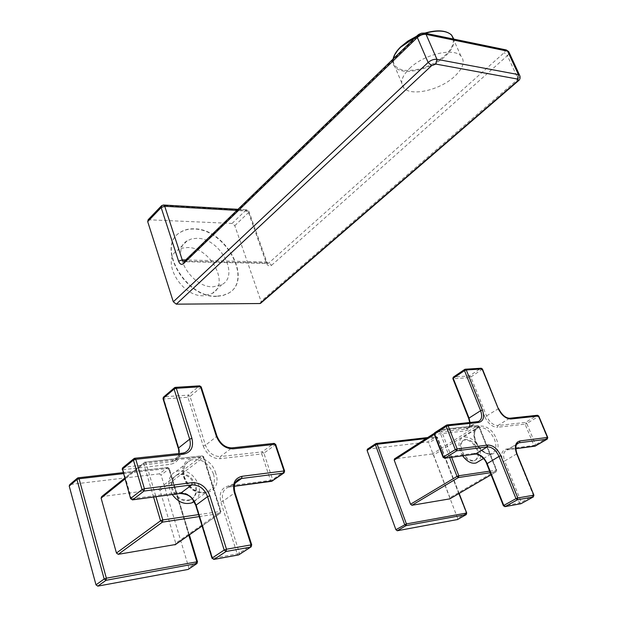 <?xml version="1.0" encoding="UTF-8"?>
<svg xmlns="http://www.w3.org/2000/svg" width="617" height="617" viewBox="0 0 617 617"><rect width="100%" height="100%" fill="white"/><g stroke="black" fill="none" stroke-linecap="round" stroke-linejoin="round"><path stroke-width="0.46" stroke-dasharray="3.08 2.31" d="M533.443 496.847L533.504 495.567L521.326 502.269L521.272 503.534M547.318 439.042L547.356 437.885L535.61 444.772L535.556 445.944M538.788 416.12L538.386 416.483L537.075 415.388L525.491 422.429L526.795 423.509L525.09 424.141L525.491 422.429L497.88 425.514L509.503 418.334C504.914 418.179 501.151 415.064 498.204 408.971L482.101 369.49L480.751 368.357L469.475 375.907L470.817 377.026L469.09 377.658L469.475 375.907L453.618 376.995L453.225 378.769L452.847 378.622M482.471 369.097L470.817 377.026L486.643 416.259C489.543 422.306 493.284 425.391 497.88 425.514L497.479 427.265L525.09 424.141L533.898 445.412L535.61 444.772L526.795 423.509L538.386 416.483L547.356 437.885L547.757 437.53M443.099 457.297L444.51 458.246M434.646 432.741L466.676 428.892L478.329 421.542L446.708 425.036L435.031 432.54L434.63 434.383L434.221 434.26M534.854 446.184L533.898 445.412L506.318 449.068C501.729 450.387 500.595 454.575 502.901 461.632L519.537 502.94L521.326 502.269L504.675 460.976L516.552 453.989C514.971 449.778 515.048 446.507 516.784 444.194M520.571 503.796L519.537 502.94L503.742 505.786L504.829 506.657M503.387 505.739L486.72 463.814M483.504 458.531L491.471 453.75C485.741 454.544 480.52 450.425 475.815 441.402C473.486 433.774 474.365 429.201 478.46 427.681C474.018 429.818 473.023 434.53 475.476 441.818C479.779 450.595 485.109 454.575 491.471 453.75C496.045 451.59 497.063 446.824 494.533 439.466C490.191 430.697 484.839 426.763 478.46 427.681L463.298 437.16C469.684 436.211 475.005 440.075 479.262 448.767C481.299 454.367 480.99 458.655 478.337 461.632M462.627 455.824L460.182 451.235C457.799 444.016 458.84 439.319 463.298 437.16M464.586 439.659C469.722 438.895 474.003 442.011 477.427 449.006C479.401 454.876 478.545 458.686 474.866 460.436C469.738 461.138 465.473 457.991 462.071 450.996C460.151 445.173 460.992 441.394 464.586 439.659L463.837 440.122C468.974 439.358 473.247 442.474 476.671 449.469C478.645 455.331 477.789 459.141 474.103 460.891C468.974 461.593 464.717 458.446 461.315 451.459C459.395 445.644 460.236 441.865 463.837 440.122M489.636 471.149L496.693 470.154L495.975 471.874L496.369 470.146L478.831 426.254L441.232 430.419L434.275 434.399M449.932 497.68L433.597 455.014L478.823 426.702L479.154 426.293L477.496 425.614L478.823 426.702L496.346 470.532L449.932 497.68L449.816 498.86M449.716 457.544L439.466 431.067L439.759 429.779L477.496 425.614L432.301 453.973L433.597 455.014M432.301 453.973L394.533 458.855M458.871 493.577L437.152 437.291L436.126 436.581L375.946 443.577L367.431 449.168M426.085 438.571L437.492 437.322L437.198 437.692L435.926 436.666L427.558 442.011L367.593 449.13M466.737 513.113L457.644 518.334L457.521 519.537M457.644 518.334L428.83 443.037L427.558 442.011M394.679 458.817L440.114 429.656L441.232 430.419L451.652 457.282M201.258 387.044L201.011 387.391L199.222 386.011L188.293 395.119L190.075 396.484L187.923 397.271L188.293 395.119L164.161 396.77L163.79 398.952L163.027 398.667M251.296 546.701L251.458 545.266L239.442 553.056L239.219 554.544M284.229 472.722L284.344 471.434L272.652 479.563L272.49 480.89M275.691 444.518L275.398 444.849L273.678 443.515L262.179 451.868L263.891 453.187L261.785 453.958L262.179 451.868L220.354 456.549L231.737 447.996C224.85 447.942 219.845 444.117 216.714 436.527L201.011 387.391L190.075 396.484L205.446 445.235C208.515 452.755 213.49 456.526 220.354 456.549L219.96 458.693L261.785 453.958L270.531 480.342L272.652 479.563L263.891 453.187L275.398 444.849L284.638 471.118M271.48 481.322L270.531 480.342L228.622 485.903C221.464 487.731 218.873 493.076 220.847 501.937L237.19 553.889L239.442 553.056L223.069 501.12L234.722 492.883C233.473 488.71 233.797 485.124 235.679 482.139M238.208 554.999L237.19 553.889L212.726 558.3L213.775 559.434M211.986 558.208L212.726 558.3L196.491 505.423C192.998 496.631 187.182 492.312 179.046 492.474L131.452 498.791L132.385 499.886M130.588 498.598L131.452 498.791L123.053 469.676L122.189 469.437M182.563 453.156L134.46 458.385L123.423 467.385L123.053 469.676L170.508 464.3C178.089 462.519 180.928 457.259 179.023 448.536L163.79 398.952L187.923 397.271L203.263 446.029L205.446 445.235L216.968 436.204M172.274 494.564L169.575 488.841C167.585 480.412 169.768 474.581 176.123 471.365C186.203 469.097 193.723 473.663 198.689 485.078C200.625 492.358 199.114 497.888 194.154 501.683M190.414 499.716C182.362 501.359 176.377 497.611 172.467 488.471C170.855 481.669 172.621 476.972 177.758 474.38C185.864 472.576 191.91 476.262 195.898 485.44C197.594 492.358 195.766 497.117 190.414 499.716L189.681 500.256C181.629 501.891 175.652 498.15 171.742 489.019C170.13 482.224 171.896 477.527 177.033 474.936C185.139 473.123 191.177 476.81 195.165 485.98C196.862 492.898 195.034 497.657 189.681 500.256M198.597 514.601L220.955 511.4L219.907 513.475L220.292 511.362L203.178 456.765L202.091 455.824L203.633 457.251L203.841 456.842L203.178 456.765L145.99 463.089L143.776 463.899L144.386 462.31L144.926 462.11L145.99 463.089L155.947 496.739M102.067 496.477L144.717 462.226L201.882 455.932L158.345 489.235L101.728 496.569M160.042 490.484L203.633 457.251L220.732 511.763L175.729 543.199L160.042 490.484L158.345 489.235M175.729 543.199L175.513 544.518M197.533 561.902L188.833 567.771L188.601 569.129M188.817 535.24L168.618 468.388L167.438 467.593L159.433 473.841L161.083 475.067L188.833 567.771M159.433 473.841L69.821 484.538M123.392 473.625L168.618 468.388L169.282 468.473L169.104 468.835L167.438 467.593L77.927 477.913L70.207 484.43M189.357 534.862L169.282 468.473L167.631 467.493L123.099 472.622M175.467 387.368L163.351 397.248M409.603 68.425C423.54 54.504 453.41 47.339 460.868 55.923C465.349 61.291 463.274 68.101 454.636 76.361C440.276 89.989 411.3 96.753 403.857 88C399.708 83.002 401.621 76.477 409.603 68.425M148.142 219.745L232.092 223.447L234.799 225.675L261.045 301.289L260.898 303.047M234.799 225.675L248.612 212.464L245.875 210.204L246.731 209.834L248.003 211.037L265.896 261.716L267.801 263.436L268.842 262.981L504.799 52.113L505.053 51.003L504.328 50.509L422.776 33.734L418.488 35.262L185.115 261.207L183.897 261.677M266.459 263.035L266.829 262.032L267.801 263.436L184.09 261.685L185.115 261.207L268.842 262.981L271.627 265.256C269.49 266.737 267.763 265.996 266.459 263.035L248.612 212.464L248.952 211.407L236.859 210.397M161.253 206.024L163.528 205.014M216.698 296.175C185.617 298.042 156.062 245.913 180.118 232.432C184.067 229.817 188.771 228.614 194.232 228.822C225.745 228.66 253.564 280.133 228.452 293.183L222.992 295.404L216.698 296.175M216.467 296.384C185.385 298.258 155.846 246.137 179.894 232.655C183.851 230.033 188.555 228.83 194.008 229.046C225.521 228.876 253.332 280.342 228.221 293.391L222.76 295.612L216.467 296.384M187.159 240.823C169.737 250.487 190.83 287.969 213.274 286.797L221.973 284.584C239.951 275.143 219.76 238 197.093 238.285L191.733 238.825L187.159 240.823L177.727 250.132L182.293 248.111L187.637 247.54C210.25 247.108 230.195 283.982 212.217 293.484L203.525 295.744C181.136 297.047 160.297 259.857 177.727 250.132M533.921 495.25L533.504 495.567L516.552 453.989L516.953 453.642M515.758 448.675L506.927 449.924C503.464 451.544 502.716 455.223 504.675 460.976L502.901 461.632M516.606 444.456L506.927 449.924L516.992 443.932M537.5 415.264L509.966 418.21M498.582 408.608L484.893 416.907C488.14 423.678 492.335 427.134 497.479 427.265M453.24 377.18L464.902 369.352L481.206 368.226M477.751 421.65L465.611 429.123L465.21 430.921C470.031 429.633 471.303 425.506 469.043 418.542L453.225 378.769L469.09 377.658L484.893 416.907M487.083 463.891C483.774 456.888 479.44 453.372 474.072 453.341L475.036 454.166M474.072 453.341L443.507 457.398L434.63 434.383L465.21 430.921M475.476 441.379C482.579 460.382 504.382 457.259 496.292 438.818C489.451 420.362 467.617 422.606 475.476 441.379M469.707 422.506C469.822 426.239 468.812 428.368 466.676 428.892C469.028 427.951 470.154 425.815 470.054 422.468M506.318 449.068L507.536 449.832L515.766 448.729M490.268 472.73L495.975 471.874L491.063 474.743M466.305 514.57L466.406 513.383L437.198 437.692L428.83 443.037M199.669 385.849L175.004 387.53M122.521 467.956L123.423 467.385L173.47 461.431C176.709 459.981 178.583 457.351 179.077 453.526M178.915 453.549C178.444 457.567 176.632 460.197 173.47 461.431L184.699 452.654L182.115 453.294L170.894 462.079L170.508 464.3M251.744 544.996L234.992 492.582M234.298 486.219L228.143 487.245C223.061 489.643 221.372 494.271 223.069 501.12L220.847 501.937M235.162 483.088L229.994 486.79L228.143 487.245L236.126 481.522M274.102 443.384L232.193 447.857M203.263 446.029C206.703 454.459 212.271 458.686 219.96 458.693M215.734 473.293C209.418 450.248 176.007 453.68 183.781 477.219C190.452 501.12 224.033 496.315 215.734 473.293M228.622 485.903L229.825 486.882L234.29 486.289M196.491 505.423L195.736 505.269M179.046 492.474L179.979 493.531M179.023 448.536L178.259 448.32M213.544 474.095C208.469 462.549 200.872 457.891 190.753 460.105C184.39 463.313 182.239 469.175 184.298 477.705C189.257 489.188 196.754 493.955 206.795 491.988C213.497 488.772 215.742 482.81 213.544 474.095M197.116 563.444L197.301 562.133L169.104 468.835L161.083 475.067M199.214 516.591L219.907 513.475L202.075 525.915M153.564 497.055L143.776 463.899L124.942 479.008M417.208 35.678L418.488 35.262M271.627 265.256L507.405 55.669L504.236 52.738M508.871 53.895L507.405 55.669L518.133 78.999L261.045 301.289M232.092 223.447L245.875 210.204L162.633 205.415L149.191 219.475M237.969 209.325L246.731 209.834L248.952 211.407L266.829 262.032L185.717 259.95M519.969 76.122L518.133 78.999L518.311 80.858M424.511 33.056L422.776 33.734M506.017 49.892L504.328 50.509M393.137 59.001C392.458 62.286 393.122 65.024 395.119 67.191C402.654 76.23 431.484 69.644 445.644 55.869C451.983 49.823 454.721 44.239 453.85 39.118M425.298 33.225L416.089 36.765M400.795 46.877C390.183 59.016 391.016 66.813 403.302 70.284C417.724 71.433 431.661 66.466 445.119 55.383C451.706 49.075 454.328 43.329 452.978 38.154M452.3 36.619C450.78 34.051 447.965 32.331 443.854 31.467M424.92 33.148L416.521 36.349M474.866 460.436L474.103 460.891M459.141 493.415L437.492 437.322L436.126 436.581L427.674 437.553M491.078 474.766L496.06 471.851L496.693 470.154L479.154 426.293L477.712 425.522L440.114 429.656L434.237 433.335M134.105 458.477L133.596 458.894M176.123 471.365L190.753 460.105C184.63 462.881 182.547 468.604 184.506 477.296C189.727 488.949 197.162 493.855 206.795 491.988L193.946 501.328M177.758 474.38L177.033 474.936M202.091 525.985L220.107 513.421L220.955 511.4L203.841 456.842L202.091 455.824L144.926 462.11L124.688 478.129M77.541 478.021L77.102 478.391M221.973 284.584L212.217 293.484M460.868 55.923L453.364 39.018M403.857 88L395.119 67.191L393.515 64.631L392.929 62.278L393.083 59.055M416.676 36.195L424.766 33.11"/><path stroke-width="0.93" d="M533.921 495.25L516.614 453.564C514.246 446.453 515.342 442.25 519.915 440.954L547.449 437.453L538.471 416.02L510.907 418.982C505.763 418.82 501.536 415.318 498.235 408.493L482.108 368.958L466.267 369.961L482.409 410.035C484.723 417.046 483.481 421.187 478.676 422.452L448.112 425.738L457.174 448.937L487.715 445.05C493.083 445.112 497.449 448.675 500.811 455.739L517.825 497.965L515.989 498.652L517.401 499.793L505.184 506.557L503.781 505.431L503.41 505.793L505.099 506.603L520.571 503.796M521.272 503.534L533.165 496.993L517.401 499.793L517.825 497.965L533.589 495.196L533.443 496.847M547.757 437.53L547.318 439.042M509.966 418.21L537.299 415.295L538.788 416.12M465.388 369.213L481.059 368.233L482.471 369.097M482.409 410.035L480.612 410.698L464.493 370.609L466.267 369.961L464.732 369.39L464.493 370.609L453.194 378.244L453.441 377.033L464.547 369.521M444.51 458.246L443.453 456.966L455.3 449.623L456.757 450.803L457.174 448.937L455.3 449.623L446.253 426.416L448.112 425.738L446.924 424.936L446.253 426.416L434.576 433.921L434.892 432.571L446.33 425.221M443.099 457.297L434.252 434.345L434.576 433.921L443.453 456.966L443.129 457.374L444.734 458.207L475.468 454.05L444.903 458.13L456.757 450.803L487.299 446.87L475.468 454.05C480.265 454.073 484.144 457.22 487.098 463.483L503.781 505.431L515.989 498.652L498.999 456.41L486.744 463.876L503.387 505.739M468.673 418.426L452.886 378.707L453.194 378.244L469.036 418.071L480.612 410.698C482.533 416.251 481.777 419.868 478.329 421.542L477.751 421.65M519.915 440.954L519.506 442.728L547.04 439.181L534.854 446.184M504.829 506.657L521.026 503.688L533.211 496.986L533.898 495.189L516.953 453.642M478.337 461.632L476.069 462.989C471.457 463.992 466.976 461.601 462.627 455.824M490.268 472.73L458.416 477.535L457.027 476.417L458.817 475.753L458.416 477.535L411.901 505.284L449.816 498.86M434.275 434.399L394.209 460.12L410.544 504.22L411.901 505.284M394.209 460.12L394.533 458.855L434.237 433.335M426.085 438.571L377.164 444.232L376.139 443.484L375.452 444.865L367.1 450.418L367.431 449.168L375.568 443.762M395.898 529.694L406.41 523.918L377.164 444.232L375.452 444.865L404.659 524.573L406.04 525.645L397.271 530.759L395.898 529.694L367.1 450.418M397.271 530.759L457.521 519.537M457.259 519.661L466.02 514.717L466.39 513.066L406.41 523.918L406.04 525.645L466.305 514.57M458.871 493.577L466.737 513.113M175.004 387.53L174.102 389.103L176.315 388.301L191.926 438.355C193.9 447.155 191.077 452.431 183.473 454.181L135.794 459.303L144.417 488.718L192.234 482.641C200.409 482.525 206.279 486.906 209.842 495.79L226.501 549.215L251.057 544.896L234.29 492.428C232.247 483.481 234.815 478.106 241.995 476.309L284.021 470.964L275.059 444.333L233.11 448.844C225.39 448.783 219.775 444.495 216.258 435.98L200.54 386.766L201.258 387.044M132.385 499.886L130.812 498.32L142.049 489.589L144.023 491.047L144.417 488.718L142.049 489.589L133.442 460.166L135.794 459.303L134.676 458.269L133.442 460.166L122.405 469.159L123.068 467.478L133.596 458.894M251.744 544.996L251.057 544.896L250.633 547.117L226.084 551.475L226.501 549.215L224.187 550.071L226.084 551.475L214.138 559.334L212.248 557.953L212.009 558.3L214.053 559.38L238.208 554.999M239.219 554.544L251.296 546.701M284.638 471.118L284.021 470.964L283.612 473.085L284.229 472.722M232.193 447.857L273.894 443.407L275.691 444.518M235.679 482.139L239.735 478.939L241.586 478.491L283.612 473.085L271.48 481.322M213.775 559.434L238.725 554.868L250.749 547.094L251.721 544.904L234.992 492.582M130.588 498.598L122.405 469.159L130.619 498.713L132.609 499.855L180.395 493.407L132.771 499.762L144.023 491.047L191.833 484.893L180.395 493.407C187.668 493.261 192.866 497.117 195.99 504.984L212.248 557.953L224.187 550.071L207.559 496.631L195.766 505.369L211.986 558.208M178.259 448.32L163.065 398.813L163.76 396.878L174.218 387.954M172.274 494.564C177.966 502.107 184.491 504.868 191.848 502.847L194.154 501.683M124.942 479.008L101.103 498.127L101.728 496.569L124.688 478.129M101.103 498.127L116.459 553.033L118.256 554.328L175.513 544.518M123.392 473.625L79.061 478.761L106.363 578.191L106.016 580.304L197.116 563.444M78.112 477.805L77.541 478.021L78.112 477.805L79.061 478.761L76.932 479.54L104.173 579.001L106.363 578.191L196.846 561.825L196.491 563.822L188.601 569.129M188.817 535.24L196.846 561.825L197.533 561.902M77.541 478.021L76.932 479.54L69.212 486.057L95.99 584.839L104.173 579.001L106.016 580.304L97.818 586.127L188.015 569.452M69.212 486.057L69.821 484.538L77.102 478.391M97.818 586.127L95.99 584.839M155.947 496.739L162.811 519.938L162.433 522.136L160.559 520.771L162.811 519.938L198.597 514.601M175.467 387.368L199.515 385.856L200.54 386.766L176.315 388.301L175.297 387.376L174.596 387.63M183.642 263.521C181.552 265.102 179.871 264.323 178.591 261.176L161.153 207.559L147.694 221.626L173.308 301.798L428.121 62.464L417.331 37.483L183.642 263.521L184.174 261.446L417.208 35.678M183.897 261.677L182.223 259.873L164.724 206.279L161.153 207.559L161.592 205.677L163.482 205.014L164.724 206.279L236.859 210.397M147.694 221.626L148.142 219.745L161.253 206.024M260.898 303.047L259.834 303.533L176.3 304.158L173.308 301.798M500.811 455.739L498.999 456.41C495.999 450.101 492.096 446.916 487.299 446.87L487.715 445.05M516.614 453.564L516.923 453.58C515.048 447.379 515.65 443.816 518.727 442.898L516.606 444.456M535.556 445.944L515.758 448.675M510.907 418.982L509.727 418.233C505.593 418.164 501.868 414.925 498.551 408.531L498.582 408.608M498.235 408.493L482.432 369.012L481.206 368.226M478.676 422.452L477.489 421.673L447.163 424.912M475.036 454.166L475.298 454.127C475.761 453.032 484.191 456.395 486.72 463.814M470.054 422.468L469.036 418.071L468.704 418.503L469.707 422.506M516.784 444.194L518.727 442.898L516.992 443.932M451.652 457.282L458.817 475.753L489.636 471.149M491.063 474.743L449.523 499.006M449.716 457.544L457.027 476.417L410.544 504.22M216.258 435.98L216.968 436.204M191.926 438.355L189.681 439.173L174.102 389.103L163.258 398.343L178.498 448.011L189.681 439.173C191.316 445.636 189.658 450.132 184.699 452.654L182.563 453.156M183.473 454.181L182.331 453.179L134.899 458.246M192.234 482.641L191.833 484.893C199.137 484.785 204.381 488.695 207.559 496.631L209.842 495.79M234.29 492.428L234.961 492.474C233.334 485.34 234.923 480.828 239.735 478.939L236.126 481.522M241.995 476.309L241.586 478.491L235.162 483.088M272.49 480.89L234.298 486.219M233.11 448.844L231.953 447.888C225.313 447.834 220.308 443.901 216.929 436.072L201.211 386.905L199.669 385.849M179.979 493.531L180.226 493.5C191.802 494.371 192.427 499.346 195.736 505.269M179.077 453.526L178.498 448.011L178.915 453.549M202.075 525.915L174.889 544.873M199.214 516.591L162.433 522.136L118.256 554.328M153.564 497.055L160.559 520.771L116.459 553.033M178.591 261.176L182.223 259.873L185.717 259.95M176.3 304.158L431.63 65.633L428.121 62.464C430.974 60.096 433.913 59.047 436.936 59.325L426.077 34.382C423.061 34.058 420.146 35.092 417.331 37.483L417.555 35.339L418.866 34.351L421.488 33.218L424.511 33.056M518.311 80.858L517.308 81.197L259.834 303.533M431.63 65.633L435.957 64.091L517.439 79.045L518.211 79.824L517.308 81.197M508.871 53.895L508.747 51.689L507.614 51.157L518.411 74.603L436.936 59.325L435.957 64.091M517.439 79.045L518.411 74.603L519.537 75.104L508.747 51.689L506.349 49.962L507.614 51.157L426.077 34.382L424.804 33.125L506.017 49.892M260.528 303.363L517.987 81.143C520.123 79.67 520.64 77.657 519.537 75.104L519.969 76.122M453.85 39.118L451.598 35.038C446.376 30.472 437.615 29.871 425.298 33.225M416.089 36.765L400.603 47.239C396.484 51.296 393.993 55.214 393.137 59.001M452.978 38.154L452.3 36.619M443.854 31.467C438.517 30.449 432.201 31.012 424.92 33.148M416.521 36.349L407.922 41.162L400.795 46.877M537.5 415.264L538.757 416.051L547.734 437.468L547.125 439.165L535.116 446.153L515.766 448.729M434.646 432.741L434.221 434.26M453.24 377.18L452.847 378.622M483.504 458.531L476.069 462.989M427.674 437.553L376.316 443.469M457.32 519.645L466.082 514.701L466.722 513.066L459.141 493.415M491.078 474.766L449.608 498.983M465.21 369.228L464.732 369.39M134.676 458.269L134.105 458.477M274.102 443.384L275.652 444.41L284.607 471.01L283.805 473.038L271.735 481.291L234.29 486.289M122.521 467.956L122.189 469.437M163.351 397.248L163.027 398.667M193.946 501.328L191.848 502.847M188.162 569.414L196.638 563.784L197.509 561.832L189.357 534.862M123.099 472.622L78.274 477.789M202.091 525.985L175.081 544.819M163.528 205.014L237.969 209.325M453.364 39.018L451.598 35.038C446.145 30.225 437.206 29.585 424.766 33.11M400.587 46.946C396.369 51.118 393.862 55.152 393.083 59.055M400.641 46.892L407.906 41.077L416.676 36.195"/></g></svg>
